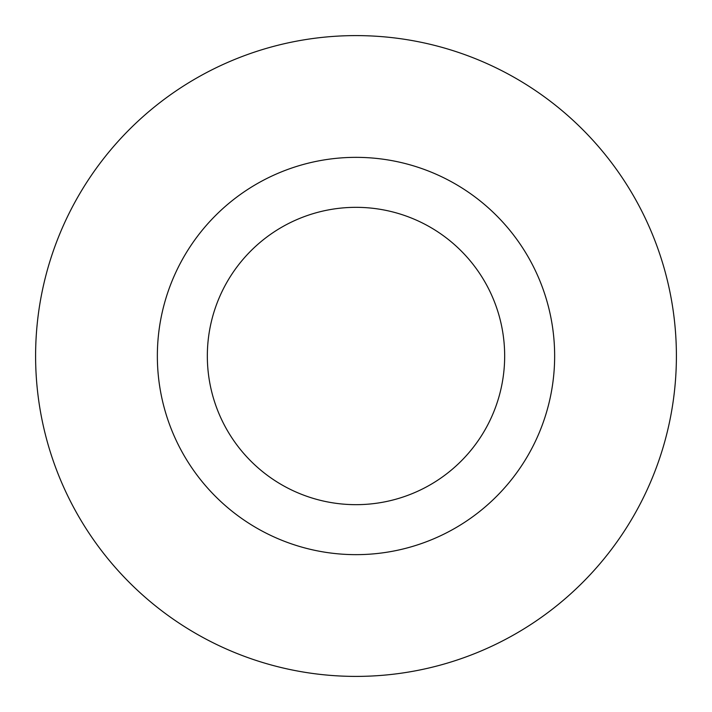 <?xml version="1.0" encoding="UTF-8"?>
<svg xmlns="http://www.w3.org/2000/svg" width="712" height="712" viewBox="0 0 712 712"><rect width="100%" height="100%" fill="white"/><g stroke="black" fill="none" stroke-linecap="round" stroke-linejoin="round"><path stroke-width="0.53" stroke-dasharray="3.56 2.67" d="M504.666 356A148.666 148.666 0 0 1 356 504.666A148.666 148.666 0 0 1 207.334 356A148.666 148.666 0 0 1 356 207.334A148.666 148.666 0 0 1 504.666 356M35.6 356A320.4 320.4 0 0 1 356 35.6A320.4 320.4 0 0 1 676.4 356A320.4 320.4 0 0 1 356 676.4A320.4 320.4 0 0 1 35.6 356"/><path stroke-width="1.07" d="M504.666 356A148.666 148.666 0 0 1 356 504.666A148.666 148.666 0 0 1 207.334 356A148.666 148.666 0 0 1 356 207.334A148.666 148.666 0 0 1 504.666 356M35.6 356A320.4 320.4 0 0 1 356 35.6A320.4 320.4 0 0 1 676.4 356A320.4 320.4 0 0 1 356 676.4A320.4 320.4 0 0 1 35.6 356M554.648 356A198.648 198.648 0 0 1 356 554.648A198.648 198.648 0 0 1 157.352 356A198.648 198.648 0 0 1 356 157.352A198.648 198.648 0 0 1 554.648 356"/></g></svg>
